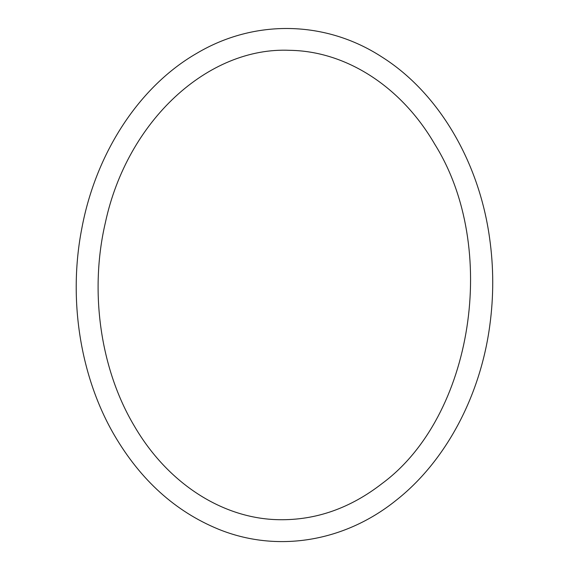 <?xml version="1.0" encoding="UTF-8"?>
<svg xmlns="http://www.w3.org/2000/svg" width="569" height="569" viewBox="0 0 569 569"><rect width="100%" height="100%" fill="white"/><g stroke="black" fill="none" stroke-linecap="round" stroke-linejoin="round"><path stroke-width="0.43" stroke-dasharray="2.85 2.13" d=""/><path stroke-width="0.85" d="M382.247 483.415C350.348 508.245 315.909 520.343 278.938 519.703C222.835 518.828 167.699 483.522 134.213 425.84C100.336 368.954 89.269 291.527 105.372 222.635C127.207 120.692 208.204 46.487 290.026 50.328C346.123 51.203 401.259 86.509 434.744 144.192C499.582 247.721 473.031 416.437 382.247 483.415M395.811 500.571C344.138 542.037 276.769 553.018 218.332 529.149C175.359 511.446 140.728 480.179 114.447 435.356C80.151 376.628 68.003 299.394 81.772 228.653C95.812 152.969 139.291 86.296 196.952 53.216C254.713 18.955 325.632 20.392 381.877 56.971C438.372 92.555 479.062 161.482 489.603 238.134C493.714 267.21 493.771 296.349 489.788 325.553C480.3 396.429 445.435 461.715 395.811 500.571"/></g></svg>
